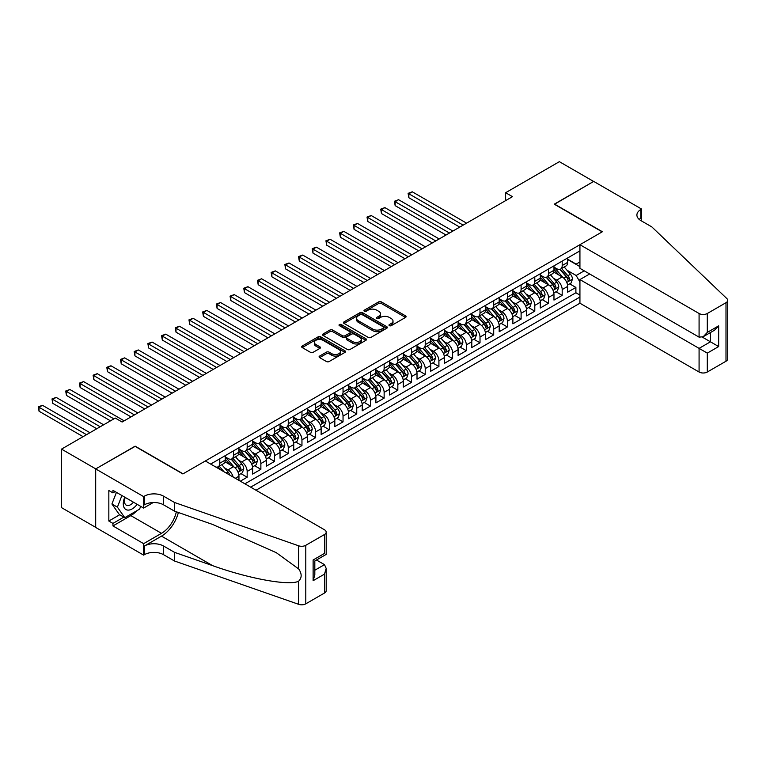 <?xml version="1.0" encoding="UTF-8"?>
<svg xmlns="http://www.w3.org/2000/svg" width="766" height="766" viewBox="0 0 766 766"><rect width="100%" height="100%" fill="white"/><g stroke="black" fill="none" stroke-linecap="round" stroke-linejoin="round"><path stroke-width="1.15" d="M389.377 325.665A1.331 0.766 0 0 0 391.263 325.665L405.549 317.411A1.905 1.101 0 0 0 406.104 316.636A1.905 1.101 0 0 0 405.549 315.86L381.344 301.89A1.905 1.101 0 0 0 378.653 301.89L364.377 310.134A1.331 0.766 0 0 0 363.984 310.68A1.331 0.766 0 0 0 364.377 311.226A1.331 0.766 0 0 0 366.253 311.226L368.101 310.153A6.08 3.514 0 0 1 376.709 310.153L378.72 311.322A6.08 3.514 0 0 1 380.51 313.801A6.08 3.514 0 0 1 378.72 316.291L376.872 317.354A1.331 0.766 0 0 0 376.489 317.9A1.331 0.766 0 0 0 376.872 318.445A1.331 0.766 0 0 0 378.758 318.445L380.606 317.373A6.08 3.514 0 0 1 389.214 317.373L391.225 318.541A6.08 3.514 0 0 1 393.006 321.021A6.08 3.514 0 0 1 391.225 323.511L389.377 324.573A1.331 0.766 0 0 0 388.984 325.119A1.331 0.766 0 0 0 389.377 325.665L389.377 324.573M319.642 356.066A1.905 1.101 0 0 0 319.077 356.841A1.905 1.101 0 0 0 319.642 357.617L326.431 361.542A1.905 1.101 0 0 0 329.112 361.542L344.978 352.379A1.905 1.101 0 0 0 345.533 351.604A1.905 1.101 0 0 0 344.978 350.828L320.782 336.858A1.905 1.101 0 0 0 318.091 336.858L302.225 346.012A1.905 1.101 0 0 0 301.67 346.787A1.905 1.101 0 0 0 302.225 347.572L310.431 352.303A1.905 1.101 0 0 0 313.122 352.303L319.91 348.386A1.905 1.101 0 0 0 320.466 347.611A1.905 1.101 0 0 0 319.91 346.835L315.841 344.48A5.084 2.94 0 0 1 314.347 342.402A5.084 2.94 0 0 1 317.488 339.692A5.084 2.94 0 0 1 323.032 340.334L338.965 349.526A5.084 2.94 0 0 1 340.449 351.604A5.084 2.94 0 0 1 337.318 354.313A5.084 2.94 0 0 1 331.774 353.681L329.112 352.149A1.905 1.101 0 0 0 326.431 352.149L319.642 356.066L319.642 357.617L326.431 353.729L326.431 352.149M135.132 446.387L95.76 468.888L61.519 449.115L61.519 507.628L95.693 527.362M135.132 446.147L183.074 473.828L602.181 231.859L554.249 204.177L593.621 181.446L559.381 161.674L505.627 192.716L505.627 200.615M61.519 449.115L115.273 418.073L122.12 422.028L512.473 196.661L505.627 192.716M368.235 337.404A1.905 1.101 0 0 0 370.926 337.404L386.792 328.241A1.905 1.101 0 0 0 387.347 327.465A1.905 1.101 0 0 0 386.792 326.689L362.596 312.72A1.905 1.101 0 0 0 359.905 312.72L344.039 321.873A1.905 1.101 0 0 0 343.484 322.649A1.905 1.101 0 0 0 344.039 323.424L368.235 337.404M339.932 325.952A1.331 0.766 0 0 1 341.282 326.134L341.282 324.554L365.889 338.754A1.905 1.101 0 0 1 366.445 339.539A1.905 1.101 0 0 1 365.889 340.315L350.024 349.468A1.905 1.101 0 0 1 347.333 349.468L323.137 335.498L329.926 331.611L329.926 330.031L323.137 333.947A1.905 1.101 0 0 0 322.572 334.723A1.905 1.101 0 0 0 323.137 335.498L323.137 333.947M329.926 331.611A1.905 1.101 0 0 1 332.607 331.611L332.607 330.031A1.905 1.101 0 0 0 329.926 330.031M332.607 330.031L342.421 335.69A1.905 1.101 0 0 0 345.112 335.69L349.622 333.095A1.905 1.101 0 0 0 350.177 332.32A1.905 1.101 0 0 0 349.622 331.544L339.395 325.646A1.331 0.766 0 0 1 339.012 325.1A1.331 0.766 0 0 1 339.836 324.391A1.331 0.766 0 0 1 341.282 324.554M240.323 481.182L247.169 477.228L240.936 473.627M238.255 459.983L241.692 461.965A7.746 4.472 60 0 1 247.169 471.454L252.646 468.294L252.646 474.068L260.871 469.319L254.638 465.718M251.947 452.074L255.384 454.056A7.746 4.472 60 0 1 260.871 463.545L266.348 460.385L266.348 466.159L274.563 461.41L268.33 457.809M265.649 444.165L269.086 446.147A7.746 4.472 60 0 1 274.563 455.636L280.04 452.476L280.04 458.25L288.255 453.501L282.032 449.91M279.341 436.256L282.778 438.238A7.746 4.472 60 0 1 288.255 447.727L293.742 444.567L293.742 450.341L301.957 445.592L295.724 442.001M293.043 428.347L296.48 430.339A7.746 4.472 60 0 1 301.957 439.828L307.434 436.658L307.434 442.432L315.649 437.692L309.416 434.092M306.735 420.438L310.173 422.43A7.746 4.472 60 0 1 315.649 431.919L321.136 428.749L321.136 434.523L329.351 429.783L323.118 426.183M320.427 412.529L323.874 414.521A7.746 4.472 60 0 1 329.351 424.01L334.828 420.85L334.828 426.614L343.044 421.875L336.81 418.274M334.129 404.63L337.567 406.612A7.746 4.472 60 0 1 343.044 416.101L348.52 412.941L348.52 418.715L356.745 413.966L350.512 410.365M347.821 396.721L351.259 398.703A7.746 4.472 60 0 1 356.745 408.192L362.222 405.032L362.222 410.806L370.438 406.057L364.204 402.456M361.523 388.812L364.961 390.794A7.746 4.472 60 0 1 370.438 400.283L375.915 397.123L375.915 402.897L384.139 398.148L377.906 394.557M375.216 380.903L378.653 382.885A7.746 4.472 60 0 1 384.139 392.374L389.616 389.214L389.616 394.988L397.832 390.239L391.598 386.648M388.917 372.994L392.355 374.986A7.746 4.472 60 0 1 397.832 384.475L403.309 381.305L403.309 387.079L411.524 382.339L405.3 378.739M402.61 365.085L406.047 367.077A7.746 4.472 60 0 1 411.524 376.566L417.01 373.396L417.01 379.17L425.226 374.43L418.992 370.83M416.311 357.176L419.749 359.168A7.746 4.472 60 0 1 425.226 368.657L430.703 365.497L430.703 371.261L438.918 366.521L432.685 362.921M430.004 349.277L433.441 351.259A7.746 4.472 60 0 1 438.918 360.748L444.395 357.588L444.395 363.362L452.62 358.612L446.387 355.012M443.696 341.368L447.143 343.35A7.746 4.472 60 0 1 452.62 352.839L458.097 349.679L458.097 355.453L466.312 350.704L460.079 347.103M457.398 333.459L460.835 335.441A7.746 4.472 60 0 1 466.312 344.93L471.789 341.77L471.789 347.544L480.014 342.795L473.781 339.204M471.09 325.55L474.527 327.532A7.746 4.472 60 0 1 480.014 337.021L485.491 333.861L485.491 339.635L493.706 334.886L487.473 331.295M484.792 317.641L488.229 319.633A7.746 4.472 60 0 1 493.706 329.121L499.183 325.952L499.183 331.726L507.398 326.986L501.175 323.386M498.484 309.732L501.922 311.724A7.746 4.472 60 0 1 507.398 321.213L512.885 318.043L512.885 323.817L521.1 319.077L514.867 315.477M512.186 301.823L515.623 303.815A7.746 4.472 60 0 1 521.1 313.304L526.577 310.144L526.577 315.908L534.792 311.168L528.559 307.568M525.878 293.924L529.316 295.906A7.746 4.472 60 0 1 534.792 305.395L540.279 302.235L540.279 308.009L548.494 303.259L542.261 299.659M539.57 286.015L543.017 287.997A7.746 4.472 60 0 1 548.494 297.486L553.971 294.326L553.971 300.1L562.187 295.35L562.187 289.577A7.746 4.472 -120 0 0 556.71 280.088L553.272 278.106M555.953 291.75L562.187 295.35M238.954 480.387L238.954 476.193A7.746 4.472 -120 0 0 233.477 466.705L225.003 461.821M233.151 477.036A7.746 4.472 60 0 0 228 469.874L224.553 467.882M252.646 468.294A7.746 4.472 -120 0 0 247.169 458.805L238.705 453.912M266.348 460.385A7.746 4.472 -120 0 0 260.871 450.896L252.397 446.004M280.04 452.476A7.746 4.472 -120 0 0 274.563 442.987L266.089 438.095M293.742 444.567A7.746 4.472 -120 0 0 288.255 435.078L279.791 430.186M307.434 436.658A7.746 4.472 -120 0 0 301.957 427.169L293.483 422.277M321.136 428.749A7.746 4.472 -120 0 0 315.649 419.261L307.185 414.377M334.828 420.85A7.746 4.472 -120 0 0 329.351 411.352L320.877 406.468M348.52 412.941A7.746 4.472 -120 0 0 343.044 403.452L334.579 398.559M362.222 405.032A7.746 4.472 -120 0 0 356.745 395.543L348.271 390.65M375.915 397.123A7.746 4.472 -120 0 0 370.438 387.634L361.964 382.741M389.616 389.214A7.746 4.472 -120 0 0 384.139 379.725L375.666 374.833M403.309 381.305A7.746 4.472 -120 0 0 397.832 371.816L389.358 366.924M417.01 373.396A7.746 4.472 -120 0 0 411.524 363.907L403.06 359.024M430.703 365.497A7.746 4.472 -120 0 0 425.226 355.999L416.752 351.115M444.395 357.588A7.746 4.472 -120 0 0 438.918 348.099L430.454 343.206M458.097 349.679A7.746 4.472 -120 0 0 452.62 340.19L444.146 335.297M471.789 341.77A7.746 4.472 -120 0 0 466.312 332.281L457.848 327.388M485.491 333.861A7.746 4.472 -120 0 0 480.014 324.372L471.54 319.479M499.183 325.952A7.746 4.472 -120 0 0 493.706 316.463L485.232 311.57M512.885 318.043A7.746 4.472 -120 0 0 507.398 308.554L498.934 303.671M526.577 310.144A7.746 4.472 -120 0 0 521.1 300.655L512.626 295.762M540.279 302.235A7.746 4.472 -120 0 0 534.792 292.746L526.328 287.853M553.971 294.326A7.746 4.472 -120 0 0 548.494 284.837L540.02 279.944M256.007 490.23L579.929 303.221L699.08 372.017L699.08 348.377L710.455 341.808L710.455 332.549M250.664 487.147L579.929 297.055M579.929 250.875L210.669 464.062M225.252 456.9L228 458.489A7.746 4.472 60 0 0 231.868 458.872L237.345 455.703A7.746 4.472 -120 0 0 238.954 452.16L238.954 447.727M238.954 449L241.692 450.58A7.746 4.472 60 0 0 245.57 450.963L251.047 447.794A7.746 4.472 -120 0 0 252.646 444.251L252.646 439.828M252.646 441.092L255.384 442.671A7.746 4.472 60 0 0 259.262 443.054L264.739 439.895A7.746 4.472 -120 0 0 266.348 436.342L266.348 431.919M266.348 433.183L269.086 434.762A7.746 4.472 60 0 0 272.955 435.145L278.441 431.986A7.746 4.472 -120 0 0 280.04 428.433L280.04 424.01M280.04 425.274L282.778 426.853A7.746 4.472 60 0 0 286.656 427.236L292.133 424.077A7.746 4.472 -120 0 0 293.742 420.524L293.742 416.101M293.742 417.365L296.48 418.945A7.746 4.472 60 0 0 300.349 419.328L305.825 416.168A7.746 4.472 -120 0 0 307.434 412.625L307.434 408.192M307.434 409.456L310.173 411.036A7.746 4.472 60 0 0 314.05 411.419L319.527 408.259A7.746 4.472 -120 0 0 321.136 404.716L321.136 400.283M321.136 401.547L323.874 403.136A7.746 4.472 60 0 0 327.743 403.519L333.22 400.35A7.746 4.472 -120 0 0 334.828 396.807L334.828 392.374M334.828 393.647L337.567 395.227A7.746 4.472 60 0 0 341.445 395.61L346.921 392.441A7.746 4.472 -120 0 0 348.52 388.898L348.52 384.475M348.52 385.738L351.259 387.318A7.746 4.472 60 0 0 355.137 387.701L360.614 384.542A7.746 4.472 -120 0 0 362.222 380.989L362.222 376.566M362.222 377.83L364.961 379.409A7.746 4.472 60 0 0 368.839 379.792L374.315 376.633A7.746 4.472 -120 0 0 375.915 373.08L375.915 368.657M375.915 369.921L378.653 371.5A7.746 4.472 60 0 0 382.531 371.883L388.008 368.724A7.746 4.472 -120 0 0 389.616 365.171L389.616 360.748M389.616 362.012L392.355 363.591A7.746 4.472 60 0 0 396.223 363.974L401.71 360.815A7.746 4.472 -120 0 0 403.309 357.272L403.309 352.839M403.309 354.103L406.047 355.683A7.746 4.472 60 0 0 409.925 356.075L415.402 352.906A7.746 4.472 -120 0 0 417.01 349.363L417.01 344.93M417.01 346.194L419.749 347.783A7.746 4.472 60 0 0 423.617 348.166L429.094 344.997A7.746 4.472 -120 0 0 430.703 341.454L430.703 337.021M430.703 338.294L433.441 339.874A7.746 4.472 60 0 0 437.319 340.257L442.796 337.088A7.746 4.472 -120 0 0 444.395 333.545L444.395 329.121M444.395 330.385L447.143 331.965A7.746 4.472 60 0 0 451.011 332.348L456.488 329.189A7.746 4.472 -120 0 0 458.097 325.636L458.097 321.213M458.097 322.476L460.835 324.056A7.746 4.472 60 0 0 464.713 324.439L470.19 321.28A7.746 4.472 -120 0 0 471.789 317.727L471.789 313.304M471.789 314.567L474.527 316.147A7.746 4.472 60 0 0 478.405 316.53L483.882 313.371A7.746 4.472 -120 0 0 485.491 309.818L485.491 305.395M485.491 306.659L488.229 308.238A7.746 4.472 60 0 0 492.098 308.621L497.584 305.462A7.746 4.472 -120 0 0 499.183 301.919L499.183 297.486M499.183 298.75L501.922 300.329A7.746 4.472 60 0 0 505.799 300.722L511.276 297.553A7.746 4.472 -120 0 0 512.885 294.01L512.885 289.577M512.885 290.841L515.623 292.43A7.746 4.472 60 0 0 519.492 292.813L524.969 289.644A7.746 4.472 -120 0 0 526.577 286.101L526.577 281.668M526.577 282.941L529.316 284.521A7.746 4.472 60 0 0 533.193 284.904L538.67 281.735A7.746 4.472 -120 0 0 540.279 278.192L540.279 273.768M540.279 275.032L543.017 276.612A7.746 4.472 60 0 0 546.886 276.995L552.363 273.835A7.746 4.472 -120 0 0 553.971 270.283L553.971 265.859M244.909 483.825L575.888 292.746L575.888 287.442L567.663 292.191L567.663 286.417A7.746 4.472 -120 0 0 562.187 276.928L553.722 272.035M553.971 267.123L556.71 268.703A7.746 4.472 -120 0 0 560.588 269.086A7.746 4.472 -120 0 0 562.187 265.543L562.187 261.11M560.588 269.086L566.064 265.926A7.746 4.472 -120 0 0 567.663 262.374L567.663 257.95M211.56 464.569L211.56 463.545M219.775 458.805L219.775 463.229A7.746 4.472 60 0 1 218.176 466.772A7.746 4.472 60 0 1 215.782 467.011M218.176 466.772L223.653 463.612A7.746 4.472 -120 0 0 225.252 460.069L225.252 455.636M233.477 450.896L233.477 455.32A7.746 4.472 60 0 1 231.868 458.872M247.169 442.987L247.169 447.411A7.746 4.472 60 0 1 245.57 450.963M260.871 435.078L260.871 439.502A7.746 4.472 60 0 1 259.262 443.054M274.563 427.169L274.563 431.603A7.746 4.472 60 0 1 272.955 435.145M288.255 419.261L288.255 423.694A7.746 4.472 60 0 1 286.656 427.236M301.957 411.352L301.957 415.785A7.746 4.472 60 0 1 300.349 419.328M315.649 403.452L315.649 407.876A7.746 4.472 60 0 1 314.05 411.419M329.351 395.543L329.351 399.967A7.746 4.472 60 0 1 327.743 403.519M343.044 387.634L343.044 392.058A7.746 4.472 60 0 1 341.445 395.61M356.745 379.725L356.745 384.159A7.746 4.472 60 0 1 355.137 387.701M370.438 371.816L370.438 376.25A7.746 4.472 60 0 1 368.839 379.792M384.139 363.907L384.139 368.341A7.746 4.472 60 0 1 382.531 371.883M397.832 355.999L397.832 360.432A7.746 4.472 60 0 1 396.223 363.974M411.524 348.099L411.524 352.523A7.746 4.472 60 0 1 409.925 356.075M425.226 340.19L425.226 344.614A7.746 4.472 60 0 1 423.617 348.166M438.918 332.281L438.918 336.705A7.746 4.472 60 0 1 437.319 340.257M452.62 324.372L452.62 328.805A7.746 4.472 60 0 1 451.011 332.348M466.312 316.463L466.312 320.897A7.746 4.472 60 0 1 464.713 324.439M480.014 308.554L480.014 312.988A7.746 4.472 60 0 1 478.405 316.53M493.706 300.645L493.706 305.079A7.746 4.472 60 0 1 492.098 308.621M507.398 292.746L507.398 297.17A7.746 4.472 60 0 1 505.799 300.722M521.1 284.837L521.1 289.261A7.746 4.472 60 0 1 519.492 292.813M534.792 276.928L534.792 281.352A7.746 4.472 60 0 1 533.193 284.904M548.494 269.019L548.494 273.452A7.746 4.472 60 0 1 546.886 276.995M548.494 297.486L548.494 303.259M534.792 305.395L534.792 311.168M521.1 313.304L521.1 319.077M507.398 321.213L507.398 326.986M493.706 329.121L493.706 334.886M480.014 337.021L480.014 342.795M466.312 344.93L466.312 350.704M452.62 352.839L452.62 358.612M438.918 360.748L438.918 366.521M425.226 368.657L425.226 374.43M411.524 376.566L411.524 382.339M397.832 384.475L397.832 390.239M384.139 392.374L384.139 398.148M370.438 400.283L370.438 406.057M356.745 408.192L356.745 413.966M343.044 416.101L343.044 421.875M329.351 424.01L329.351 429.783M315.649 431.919L315.649 437.692M301.957 439.828L301.957 445.592M288.255 447.727L288.255 453.501M274.563 455.636L274.563 461.41M260.871 463.545L260.871 469.319M247.169 471.454L247.169 477.228M579.929 282.032L576.156 275.501L566.964 270.197M576.156 275.501L584.238 270.838M567.663 259.53L579.929 266.606M567.663 259.214L576.156 264.117L579.929 261.943M569.655 283.851L575.888 287.442M575.888 292.746L579.929 295.073M389.913 325.847L391.225 325.09A6.08 3.514 0 0 0 393.006 322.601L393.006 321.021M380.51 313.801L380.51 315.381A6.08 3.514 0 0 1 378.72 317.871L377.408 318.627M405.52 317.43L381.344 303.47A1.905 1.101 0 0 0 378.653 303.47L364.903 311.408M386.763 328.26L362.596 314.299A1.905 1.101 0 0 0 359.905 314.299L344.068 323.444M383.431 328.011A1.331 0.766 0 0 0 383.823 327.465A1.331 0.766 0 0 0 383.431 326.919L362.184 314.654A1.331 0.766 0 0 0 360.307 314.654L358.354 315.784A6.08 3.514 0 0 0 356.573 318.263A6.08 3.514 0 0 0 358.354 320.753L372.879 329.131A6.08 3.514 0 0 0 381.478 329.131L383.431 328.011L383.431 329.591A1.331 0.766 0 0 0 383.823 329.045L383.823 327.465M356.573 318.263L356.573 319.853A6.08 3.514 0 0 0 358.354 322.333L358.354 320.753M383.431 329.591L381.478 330.711A6.08 3.514 0 0 1 372.879 330.711L358.354 322.333M332.607 331.611L342.421 337.27A1.905 1.101 0 0 0 345.112 337.27L349.622 334.675A1.905 1.101 0 0 0 350.177 333.899L350.177 332.32M341.282 326.134L365.861 340.324M352.609 341.569A5.084 2.94 0 0 0 358.153 342.21A5.084 2.94 0 0 0 361.293 339.501A5.084 2.94 0 0 0 359.8 337.423L354.189 334.177A1.905 1.101 0 0 0 351.498 334.177L346.998 336.781A1.905 1.101 0 0 0 346.443 337.557A1.905 1.101 0 0 0 346.998 338.333L352.609 341.569L352.609 343.158A5.084 2.94 0 0 0 358.153 343.79A5.084 2.94 0 0 0 361.293 341.081L361.293 339.501M346.443 337.557L346.443 339.137A1.905 1.101 0 0 0 346.998 339.913L346.998 338.333M352.609 343.158L346.998 339.913M340.449 351.604L340.449 353.183A5.084 2.94 0 0 1 337.318 355.903A5.084 2.94 0 0 1 331.774 355.261L329.112 353.729A1.905 1.101 0 0 0 326.431 353.729M314.347 342.402L314.347 343.991A5.084 2.94 0 0 0 315.841 346.069L315.841 344.48M319.91 346.835L319.91 348.386L315.841 346.069M344.959 352.398L320.782 338.438A1.905 1.101 0 0 0 318.091 338.438L302.254 347.582L302.225 346.012M567.549 285.057L571.091 283.018L572.461 279.063A5.132 2.968 -120 0 0 570.459 274.247L564.207 266.999M562.953 277.426L555.532 268.837A14.822 8.55 -120 0 0 553.971 267.21M558.883 275.013L554.728 270.207A12.304 7.105 -120 0 0 553.971 269.383M466.59 223.155L412.28 191.806L408.853 193.779L408.853 197.733L459.734 227.109M559.889 269.364L566.218 276.698A5.132 2.968 60 0 1 568.046 280.232C568.812 281.266 569.368 280.95 569.693 279.284A5.132 2.968 -120 0 0 567.855 275.741L561.602 268.502M560.262 269.249L567.06 277.12A2.614 1.513 60 0 1 567.721 278.144L569.693 279.284M568.046 280.232L568.42 280.835M408.853 197.733L408.106 193.348L463.162 225.137M408.106 193.348L412.28 191.806M124.781 497.191A12.591 7.267 120 0 0 127.74 510.089A12.591 7.267 120 0 0 137.133 504.315M125.203 497.431A8.617 4.979 120 0 0 126.256 505.148A8.617 4.979 120 0 0 127.52 505.531A8.617 4.979 120 0 0 133.466 502.199M140.666 506.355L139.584 509.131L124.791 517.672L119.314 514.513L111.922 503.99L116.432 492.366M124.791 517.672L117.399 507.149L121.909 495.525M111.922 503.99L117.399 507.149M589.648 273.96L579.929 279.58L707.305 353.116L707.305 372.017L725.996 361.226L725.996 302.704A5.812 3.351 0 0 0 727.7 300.329A5.812 3.351 0 0 0 726.867 298.596L651.828 226.908L640.874 220.589A13.558 7.832 180 0 1 636.9 215.054A13.558 7.832 180 0 1 640.874 209.511L641.63 209.08L593.688 181.408L554.45 204.292M579.929 279.58L579.929 303.221M554.45 204.062L602.392 231.734L579.929 244.708L699.08 313.495A5.812 3.351 0 0 0 707.305 313.495L725.996 302.704M641.63 209.08L641.219 220.78M579.929 244.708L579.929 268.349L699.08 337.145L699.08 313.495M727.7 300.329L727.7 358.852A5.812 3.351 180 0 1 725.996 361.226M707.305 372.017A5.812 3.351 180 0 1 699.08 372.017M639.17 219.382A13.558 7.832 180 0 1 640.874 218.176L640.874 209.511M702.374 337.145L718.671 346.558L707.305 353.116M707.305 313.495L707.305 332.396L703.198 336.734L699.08 337.145M707.305 332.396L718.671 325.837L714.563 330.175L703.198 336.734M205.326 460.979L324.487 529.775A5.812 3.351 -0 0 1 326.192 532.14A5.812 3.351 -0 0 1 324.487 534.515L305.787 545.306L305.787 603.828A5.812 3.351 180 0 1 298.673 604.326L174.514 561.009L163.551 554.68A13.558 7.832 -0 0 0 144.381 554.68L143.625 555.12L95.693 527.439L95.693 468.926L134.931 446.272L182.863 473.943L205.326 460.979M174.514 561.009L174.514 552.343L212.584 565.634C248.969 578.751 289.625 586.095 298.673 581.183C301.976 577.803 301.976 573.724 298.673 568.947L276.335 552.707L212.584 524.432L174.514 511.152L163.551 504.823A13.558 7.832 -0 0 0 144.381 504.823L144.381 496.167L143.625 496.598L95.693 468.926M174.514 511.152L174.514 502.486L163.551 496.167A13.558 7.832 -0 0 0 144.381 496.167M212.584 565.634L161.502 536.133L144.381 546.024A13.558 7.832 -0 0 1 163.551 546.024L174.514 552.343M324.487 593.037L324.487 574.136L326.192 568.41L326.192 590.663A5.812 3.351 180 0 1 324.487 593.037L305.787 603.828M298.673 568.947L298.673 545.813L174.514 502.486M136.855 510.711A21.793 12.582 -60 0 1 130.823 515.614L112.947 525.936L112.947 523.408L123.833 517.117M115.139 491.619L112.947 492.883L108.839 490.508L108.839 521.033L112.947 523.408M112.947 492.883L112.947 490.355L143.625 508.069L143.625 496.598M143.625 555.12L143.625 543.649L161.502 533.327A21.793 12.582 120 0 0 176.333 511.784M112.947 525.936L143.625 543.649M316.463 560.013L324.487 564.647L326.192 568.41M161.502 536.133A25.23 14.564 120 0 0 178.373 512.492M153.19 502.544L143.625 508.069M298.673 545.813A5.812 3.351 -0 0 0 305.787 545.306M108.839 521.033L119.726 514.742M324.487 574.136L313.122 580.695L314.816 574.969L314.816 560.961L326.192 554.402L326.192 532.14M313.122 580.695L313.122 559.975C315.333 561.258 315.333 561.258 313.122 559.975L324.487 553.416C326.699 554.699 326.699 554.699 324.487 553.416L324.487 534.515M553.856 292.966L557.399 290.927L558.768 286.972A5.132 2.968 -120 0 0 556.767 282.147L550.505 274.908M549.251 285.335L541.83 276.746A14.822 8.55 -120 0 0 540.279 275.118M545.181 282.922L541.035 278.115A12.304 7.105 -120 0 0 540.279 277.292M452.888 231.064L398.588 199.706L395.16 201.688L395.16 205.642L446.042 235.018M546.187 277.273L552.516 284.598A5.132 2.968 60 0 1 554.345 288.14C555.12 289.175 555.666 288.849 555.992 287.193A5.132 2.968 -120 0 0 554.163 283.65L547.901 276.411M546.56 277.158L553.358 285.029A2.614 1.513 60 0 1 554.019 286.053L555.992 287.193M554.345 288.14L554.718 288.744M395.16 205.642L394.404 201.257L449.47 233.036M394.404 201.257L398.588 199.706M540.154 300.875L543.697 298.836L545.066 294.881A5.132 2.968 -120 0 0 543.065 290.055L536.813 282.817M535.558 293.244L528.138 284.655A14.822 8.55 -120 0 0 526.577 283.018M531.489 290.831L527.334 286.024A12.304 7.105 -120 0 0 526.577 285.201M439.196 238.973L384.886 207.615L381.468 209.597L381.468 213.551L432.35 242.927M532.494 285.182L538.824 292.507A5.132 2.968 60 0 1 540.652 296.049C541.428 297.074 541.974 296.758 542.299 295.092A5.132 2.968 -120 0 0 540.47 291.559L534.208 284.31M532.868 285.057L539.666 292.938A2.614 1.513 60 0 1 540.327 293.962L542.299 295.092M540.652 296.049L541.026 296.653M381.468 213.551L380.712 209.156L435.768 240.945M380.712 209.156L384.886 207.615M526.462 308.784L530.005 306.735L531.374 302.781A5.132 2.968 -120 0 0 529.373 297.964L523.111 290.716M521.857 301.153L514.436 292.555A14.822 8.55 -120 0 0 512.885 290.927M517.787 298.74L513.641 293.933A12.304 7.105 -120 0 0 512.885 293.11M425.494 246.882L371.194 215.524L367.766 217.506L367.766 221.46L418.648 250.836M518.793 293.091L525.122 300.416A5.132 2.968 60 0 1 526.96 303.949C527.726 304.983 528.272 304.667 528.597 303.001A5.132 2.968 -120 0 0 526.769 299.468L520.516 292.219M519.166 292.966L525.974 300.846A2.614 1.513 60 0 1 526.625 301.861L528.597 303.001M526.96 303.949L527.334 304.562M367.766 221.46L367.01 217.065L422.076 248.854M367.01 217.065L371.194 215.524M512.77 316.693L516.303 314.644L517.672 310.69A5.132 2.968 -120 0 0 515.671 305.873L509.419 298.625M508.164 309.062L500.744 300.464A14.822 8.55 -120 0 0 499.183 298.836M504.095 306.649L499.939 301.842A12.304 7.105 -120 0 0 499.183 301.019M411.802 254.791L357.492 223.433L354.074 225.415L354.074 229.36L404.955 258.736M505.1 301L511.429 308.325A5.132 2.968 60 0 1 513.258 311.858C514.034 312.892 514.58 312.576 514.905 310.91A5.132 2.968 -120 0 0 513.076 307.377L506.814 300.128M505.474 300.875L512.272 308.755A2.614 1.513 60 0 1 512.933 309.77L514.905 310.91M513.258 311.858L513.632 312.471M354.074 229.36L353.317 224.974L408.374 256.763M353.317 224.974L357.492 223.433M499.068 324.602L502.611 322.553L503.98 318.599A5.132 2.968 -120 0 0 501.979 313.782L495.717 306.534M494.472 316.971L487.042 308.372A14.822 8.55 -120 0 0 485.491 306.745M490.393 314.558L486.247 309.751A12.304 7.105 -120 0 0 485.491 308.918M398.109 262.69L343.8 231.342L340.372 233.314L340.372 237.269L391.254 266.645M491.408 308.899L497.737 316.234A5.132 2.968 60 0 1 499.566 319.767C500.332 320.801 500.887 320.485 501.203 318.819A5.132 2.968 -120 0 0 499.375 315.286L493.122 308.037M491.772 308.784L498.58 316.655A2.614 1.513 60 0 1 499.24 317.679L501.203 318.819M499.566 319.767L499.939 320.38M340.372 237.269L339.625 232.883L394.681 264.672M339.625 232.883L343.8 231.342M485.376 332.501L488.909 330.462L490.278 326.507A5.132 2.968 -120 0 0 488.287 321.691L482.025 314.443M480.77 324.87L473.35 316.281A14.822 8.55 -120 0 0 471.789 314.654M476.701 322.467L472.545 317.66A12.304 7.105 -120 0 0 471.789 316.827M384.408 270.599L330.098 239.251L326.68 241.223L326.68 245.177L377.561 274.554M477.706 316.808L484.035 324.142A5.132 2.968 60 0 1 485.864 327.676C486.64 328.71 487.186 328.394 487.511 326.728A5.132 2.968 -120 0 0 485.682 323.195L479.42 315.946M478.08 316.693L484.878 324.564A2.614 1.513 60 0 1 485.539 325.588L487.511 326.728M485.864 327.676L486.238 328.288M326.68 245.177L325.923 240.792L380.98 272.581M325.923 240.792L330.098 239.251M471.674 340.41L475.217 338.371L476.586 334.416A5.132 2.968 -120 0 0 474.585 329.6L468.332 322.352M467.078 332.779L459.657 324.19A14.822 8.55 -120 0 0 458.097 322.563M463.009 330.366L458.853 325.56A12.304 7.105 -120 0 0 458.097 324.736M370.715 278.508L316.406 247.159L312.978 249.132L312.978 253.086L363.86 282.462M464.014 324.717L470.343 332.051A5.132 2.968 60 0 1 472.172 335.585C472.938 336.619 473.493 336.303 473.819 334.637A5.132 2.968 -120 0 0 471.98 331.094L465.728 323.855M464.387 324.602L471.186 332.473A2.614 1.513 60 0 1 471.846 333.497L473.819 334.637M472.172 335.585L472.545 336.188M312.978 253.086L312.231 248.701L367.287 280.49M312.231 248.701L316.406 247.159M457.982 348.319L461.525 346.28L462.884 342.325A5.132 2.968 -120 0 0 460.893 337.5L454.631 330.261M453.376 340.688L445.956 332.099A14.822 8.55 -120 0 0 444.395 330.472M449.307 338.275L445.161 333.469A12.304 7.105 -120 0 0 444.395 332.645M357.013 286.417L302.714 255.059L299.286 257.041L299.286 260.995L350.167 290.371M450.312 332.626L456.641 339.951A5.132 2.968 60 0 1 458.47 343.494C459.246 344.518 459.791 344.202 460.117 342.546A5.132 2.968 -120 0 0 458.288 339.003L452.026 331.764M450.686 332.511L457.484 340.382A2.614 1.513 60 0 1 458.145 341.406L460.117 342.546M458.47 343.494L458.844 344.097M299.286 260.995L298.529 256.61L353.595 288.389M298.529 256.61L302.714 255.059M444.28 356.228L447.823 354.189L449.192 350.234A5.132 2.968 -120 0 0 447.191 345.409L440.938 338.17M439.684 348.597L432.263 340.008A14.822 8.55 -120 0 0 430.703 338.371M435.615 346.184L431.459 341.377A12.304 7.105 -120 0 0 430.703 340.554M343.321 294.326L289.012 262.968L285.594 264.95L285.594 268.904L336.475 298.28M436.62 340.535L442.949 347.86A5.132 2.968 60 0 1 444.778 351.403C445.553 352.427 446.099 352.111 446.425 350.445A5.132 2.968 -120 0 0 444.596 346.912L438.334 339.664M436.993 340.41L443.792 348.291A2.614 1.513 60 0 1 444.452 349.315L446.425 350.445M444.778 351.403L445.151 352.006M285.594 268.904L284.837 264.509L339.893 296.298M284.837 264.509L289.012 262.968M430.588 364.137L434.13 362.088L435.5 358.134A5.132 2.968 -120 0 0 433.499 353.317L427.236 346.069M425.982 356.506L418.562 347.908A14.822 8.55 -120 0 0 417.01 346.28M421.913 354.093L417.767 349.286A12.304 7.105 -120 0 0 417.01 348.463M329.619 302.235L275.32 270.877L271.892 272.859L271.892 276.813L322.773 306.189M422.918 348.444L429.247 355.769A5.132 2.968 60 0 1 431.086 359.302C431.852 360.336 432.397 360.02 432.723 358.354A5.132 2.968 -120 0 0 430.894 354.821L424.642 347.572M423.292 348.319L430.099 356.2A2.614 1.513 60 0 1 430.751 357.215L432.723 358.354M431.086 359.302L431.459 359.915M271.892 276.813L271.135 272.418L326.201 304.207M271.135 272.418L275.32 270.877M416.895 372.046L420.429 369.997L421.798 366.043A5.132 2.968 -120 0 0 419.797 361.226L413.544 353.978M412.29 364.415L404.869 355.817A14.822 8.55 -120 0 0 403.309 354.189M408.221 362.002L404.065 357.195A12.304 7.105 -120 0 0 403.309 356.372M315.927 310.144L261.618 278.786L258.199 280.758L258.199 284.713L309.081 314.089M409.226 356.353L415.555 363.678A5.132 2.968 60 0 1 417.384 367.211C418.159 368.245 418.705 367.929 419.031 366.263A5.132 2.968 -120 0 0 417.202 362.73L410.94 355.481M409.599 356.228L416.398 364.099A2.614 1.513 60 0 1 417.058 365.123L419.031 366.263M417.384 367.211L417.757 367.824M258.199 284.713L257.443 280.327L312.499 312.116M257.443 280.327L261.618 278.786M403.194 379.955L406.736 377.906L408.106 373.952A5.132 2.968 -120 0 0 406.104 369.135L399.842 361.887M398.588 372.324L391.167 363.726A14.822 8.55 -120 0 0 389.616 362.098M394.519 369.911L390.373 365.104A12.304 7.105 -120 0 0 389.616 364.271M302.225 318.043L247.925 286.695L244.498 288.667L244.498 292.622L295.379 321.998M395.524 364.252L401.863 371.587A5.132 2.968 60 0 1 403.692 375.12C404.458 376.154 405.003 375.838 405.329 374.172A5.132 2.968 -120 0 0 403.5 370.639L397.248 363.39M395.898 364.137L402.705 372.008A2.614 1.513 60 0 1 403.356 373.032L405.329 374.172M403.692 375.12L404.065 375.733M244.498 292.622L243.751 288.236L298.807 320.025M243.751 288.236L247.925 286.695M389.501 387.855L393.035 385.815L394.404 381.861A5.132 2.968 -120 0 0 392.412 377.044L386.15 369.796M384.896 380.223L377.475 371.634A14.822 8.55 -120 0 0 375.915 370.007M380.826 377.82L376.671 373.013A12.304 7.105 -120 0 0 375.915 372.18M288.533 325.952L234.224 294.604L230.805 296.576L230.805 300.531L281.687 329.907M381.832 372.161L388.161 379.496A5.132 2.968 60 0 1 389.99 383.029C390.765 384.063 391.311 383.747 391.637 382.081A5.132 2.968 -120 0 0 389.808 378.548L383.546 371.299M382.205 372.046L389.004 379.917A2.614 1.513 60 0 1 389.664 380.941L391.637 382.081M389.99 383.029L390.363 383.642M230.805 300.531L230.049 296.145L285.105 327.934M230.049 296.145L234.224 294.604M375.8 395.763L379.342 393.724L380.712 389.77A5.132 2.968 -120 0 0 378.71 384.953L372.458 377.705M371.204 388.132L363.773 379.543A14.822 8.55 -120 0 0 362.222 377.916M367.134 385.719L362.979 380.913A12.304 7.105 -120 0 0 362.222 380.089M274.841 333.861L220.531 302.513L217.104 304.485L217.104 308.439L267.985 337.816M368.14 380.07L374.469 387.405A5.132 2.968 60 0 1 376.298 390.938C377.064 391.972 377.619 391.656 377.935 389.99A5.132 2.968 -120 0 0 376.106 386.447L369.854 379.208M368.503 379.955L375.311 387.826A2.614 1.513 60 0 1 375.972 388.85L377.935 389.99M376.298 390.938L376.671 391.541M217.104 308.439L216.357 304.054L271.413 335.843M216.357 304.054L220.531 302.513M362.107 403.672L365.641 401.633L367.01 397.678A5.132 2.968 -120 0 0 365.018 392.853L358.756 385.614M357.502 396.041L350.081 387.452A14.822 8.55 -120 0 0 348.52 385.825M353.432 393.628L349.286 388.822A12.304 7.105 -120 0 0 348.52 387.998M261.139 341.77L206.839 310.412L203.411 312.394L203.411 316.348L254.293 345.725M354.438 387.979L360.767 395.304A5.132 2.968 60 0 1 362.596 398.847C363.371 399.871 363.917 399.555 364.243 397.899A5.132 2.968 -120 0 0 362.414 394.356L356.152 387.117M354.811 387.864L361.609 395.735A2.614 1.513 60 0 1 362.27 396.759L364.243 397.899M362.596 398.847L362.969 399.45M203.411 316.348L202.655 311.954L257.721 343.743M202.655 311.954L206.839 310.412M348.406 411.581L351.948 409.542L353.317 405.587A5.132 2.968 -120 0 0 351.316 400.762L345.064 393.523M343.81 403.95L336.389 395.361A14.822 8.55 -120 0 0 334.828 393.724M339.74 401.537L335.585 396.731A12.304 7.105 -120 0 0 334.828 395.907M247.447 349.679L193.137 318.321L189.709 320.303L189.709 324.257L240.591 353.633M340.746 395.888L347.075 403.213A5.132 2.968 60 0 1 348.903 406.756C349.669 407.78 350.225 407.464 350.55 405.798A5.132 2.968 -120 0 0 348.712 402.265L342.459 395.017M341.119 395.763L347.917 403.644A2.614 1.513 60 0 1 348.578 404.668L350.55 405.798M348.903 406.756L349.277 407.359M189.709 324.257L188.963 319.862L244.019 351.651M188.963 319.862L193.137 318.321M334.713 419.49L338.256 417.441L339.625 413.487A5.132 2.968 -120 0 0 337.624 408.671L331.362 401.422M330.108 411.859L322.687 403.261A14.822 8.55 -120 0 0 321.136 401.633M326.038 409.446L321.892 404.64A12.304 7.105 -120 0 0 321.136 403.816M233.745 357.588L179.445 326.23L176.017 328.212L176.017 332.166L226.899 361.542M327.044 403.797L333.373 411.122A5.132 2.968 60 0 1 335.202 414.655C335.977 415.689 336.523 415.373 336.849 413.707A5.132 2.968 -120 0 0 335.02 410.174L328.758 402.926M327.417 403.672L334.215 411.553A2.614 1.513 60 0 1 334.876 412.568L336.849 413.707M335.202 414.655L335.575 415.268M176.017 332.166L175.261 327.771L230.327 359.56M175.261 327.771L179.445 326.23M321.011 427.399L324.554 425.35L325.923 421.396A5.132 2.968 -120 0 0 323.922 416.58L317.67 409.331M316.415 419.768L308.995 411.17A14.822 8.55 -120 0 0 307.434 409.542M312.346 417.355L308.191 412.548A12.304 7.105 -120 0 0 307.434 411.725M220.053 365.487L165.743 334.139L162.325 336.111L162.325 340.066L213.207 369.442M313.351 411.706L319.681 419.031A5.132 2.968 60 0 1 321.509 422.564C322.285 423.598 322.831 423.282 323.156 421.616A5.132 2.968 -120 0 0 321.327 418.083L315.065 410.835M313.725 411.581L320.523 419.452A2.614 1.513 60 0 1 321.184 420.477L323.156 421.616M321.509 422.564L321.883 423.177M162.325 340.066L161.569 335.68L216.625 367.469M161.569 335.68L165.743 334.139M307.319 435.308L310.862 433.259L312.231 429.305A5.132 2.968 -120 0 0 310.23 424.488L303.968 417.24M302.714 427.667L295.293 419.079A14.822 8.55 -120 0 0 293.742 417.451M298.644 425.264L294.498 420.457A12.304 7.105 -120 0 0 293.742 419.624M206.351 373.396L152.051 342.048L148.623 344.02L148.623 347.975L199.505 377.351M299.65 419.605L305.979 426.94A5.132 2.968 60 0 1 307.817 430.473C308.583 431.507 309.129 431.191 309.454 429.525A5.132 2.968 -120 0 0 307.626 425.992L301.373 418.743M300.023 419.49L306.831 427.361A2.614 1.513 60 0 1 307.482 428.385L309.454 429.525M307.817 430.473L308.191 431.086M148.623 347.975L147.867 343.589L202.933 375.378M147.867 343.589L152.051 342.048M293.627 443.208L297.16 441.168L298.529 437.214A5.132 2.968 -120 0 0 296.528 432.397L290.276 425.149M289.021 435.576L281.601 426.988A14.822 8.55 -120 0 0 280.04 425.36M284.952 433.173L280.796 428.366A12.304 7.105 -120 0 0 280.04 427.533M192.659 381.305L138.349 349.957L134.931 351.929L134.931 355.884L185.812 385.26M285.957 427.514L292.286 434.849A5.132 2.968 60 0 1 294.115 438.382C294.891 439.416 295.437 439.1 295.762 437.434A5.132 2.968 -120 0 0 293.933 433.901L287.671 426.652M286.331 427.399L293.129 435.27A2.614 1.513 60 0 1 293.79 436.294L295.762 437.434M294.115 438.382L294.489 438.995M134.931 355.884L134.174 351.498L189.231 383.287M134.174 351.498L138.349 349.957M279.925 451.117L283.468 449.077L284.837 445.123A5.132 2.968 -120 0 0 282.836 440.306L276.574 433.058M275.329 443.485L267.899 434.897A14.822 8.55 -120 0 0 266.348 433.269M271.25 441.072L267.104 436.266A12.304 7.105 -120 0 0 266.348 435.442M178.966 389.214L124.657 357.866L121.229 359.838L121.229 363.793L172.111 393.169M272.265 435.423L278.594 442.758A5.132 2.968 60 0 1 280.423 446.291C281.189 447.325 281.744 447.009 282.06 445.343A5.132 2.968 -120 0 0 280.232 441.8L273.979 434.561M272.629 435.308L279.437 443.179A2.614 1.513 60 0 1 280.097 444.203L282.06 445.343M280.423 446.291L280.796 446.894M121.229 363.793L120.482 359.407L175.538 391.196M120.482 359.407L124.657 357.866M266.233 459.025L269.766 456.986L271.135 453.032A5.132 2.968 -120 0 0 269.144 448.206L262.882 440.967M261.627 451.394L254.207 442.805A14.822 8.55 -120 0 0 252.646 441.178M257.558 448.981L253.402 444.175A12.304 7.105 -120 0 0 252.646 443.351M165.264 397.123L110.955 365.765L107.537 367.747L107.537 371.702L158.418 401.078M258.563 443.332L264.892 450.657A5.132 2.968 60 0 1 266.721 454.2C267.497 455.224 268.043 454.908 268.368 453.252A5.132 2.968 -120 0 0 266.539 449.709L260.277 442.47M258.937 443.217L265.735 451.088A2.614 1.513 60 0 1 266.396 452.112L268.368 453.252M266.721 454.2L267.095 454.803M107.537 371.702L106.78 367.307L161.837 399.096M106.78 367.307L110.955 365.765M252.531 466.934L256.074 464.895L257.443 460.94A5.132 2.968 -120 0 0 255.442 456.115L249.189 448.876M247.935 459.303L240.514 450.714A14.822 8.55 -120 0 0 238.954 449.077M243.866 456.89L239.71 452.084A12.304 7.105 -120 0 0 238.954 451.26M151.572 405.032L97.263 373.674L93.835 375.656L93.835 379.61L144.717 408.987M244.871 451.241L251.2 458.566A5.132 2.968 60 0 1 253.029 462.109C253.795 463.133 254.35 462.817 254.676 461.151A5.132 2.968 -120 0 0 252.837 457.618L246.585 450.37M245.244 451.117L252.043 458.997A2.614 1.513 60 0 1 252.703 460.021L254.676 461.151M253.029 462.109L253.402 462.712M93.835 379.61L93.088 375.216L148.144 407.005M93.088 375.216L97.263 373.674M238.839 474.843L242.382 472.794L243.741 468.84A5.132 2.968 -120 0 0 241.75 464.024L235.488 456.775M234.233 467.212L226.813 458.614A14.822 8.55 -120 0 0 225.252 456.986M230.164 464.799L226.018 459.993A12.304 7.105 -120 0 0 225.252 459.169M137.87 412.941L83.571 381.583L80.143 383.565L80.143 387.519L131.024 416.895M231.169 459.15L237.498 466.475A5.132 2.968 60 0 1 239.327 470.008C240.103 471.042 240.648 470.726 240.974 469.06A5.132 2.968 -120 0 0 239.145 465.527L232.883 458.279M231.543 459.025L238.341 466.906A2.614 1.513 60 0 1 239.002 467.921L240.974 469.06M239.327 470.008L239.701 470.621M80.143 387.519L79.386 383.124L134.452 414.913M79.386 383.124L83.571 381.583M229.781 475.092A5.132 2.968 -120 0 0 228.048 471.933L221.795 464.684M124.178 420.84L69.869 389.492L66.451 391.464L66.451 395.419L110.476 420.84M223.998 471.751L219.191 466.188M217.85 466.934L220.034 469.462M217.477 467.059L219.086 468.916M66.451 395.419L65.694 391.033L113.904 418.868M65.694 391.033L69.869 389.492M103.63 424.795L56.177 397.401L52.749 399.373L52.749 403.328L96.784 428.749M52.749 403.328L51.992 398.942L100.212 426.777M51.992 398.942L56.177 397.401M89.938 432.704L42.475 405.31L39.056 407.282L39.056 411.237L83.082 436.658M39.056 411.237L38.3 406.851L86.51 434.686M38.3 406.851L42.475 405.31M228 469.874L233.477 466.705M241.692 461.965L247.169 458.805M255.384 454.056L260.871 450.896M269.086 446.147L274.563 442.987M282.778 438.238L288.255 435.078M296.48 430.339L301.957 427.169M310.173 422.43L315.649 419.261M323.874 414.521L329.351 411.352M337.567 406.612L343.044 403.452M351.259 398.703L356.745 395.543M364.961 390.794L370.438 387.634M378.653 382.885L384.139 379.725M392.355 374.986L397.832 371.816M406.047 367.077L411.524 363.907M419.749 359.168L425.226 355.999M433.441 351.259L438.918 348.099M447.143 343.35L452.62 340.19M460.835 335.441L466.312 332.281M474.527 327.532L480.014 324.372M488.229 319.633L493.706 316.463M501.922 311.724L507.398 308.554M515.623 303.815L521.1 300.655M529.316 295.906L534.792 292.746M543.017 287.997L548.494 284.837M556.71 280.088L562.187 276.928M562.187 265.543L567.663 262.374M219.775 463.229L225.252 460.069M233.477 455.32L238.954 452.16M247.169 447.411L252.646 444.251M260.871 439.502L266.348 436.342M274.563 431.603L280.04 428.433M288.255 423.694L293.742 420.524M301.957 415.785L307.434 412.625M315.649 407.876L321.136 404.716M329.351 399.967L334.828 396.807M343.044 392.058L348.52 388.898M356.745 384.159L362.222 380.989M370.438 376.25L375.915 373.08M384.139 368.341L389.616 365.171M397.832 360.432L403.309 357.272M411.524 352.523L417.01 349.363M425.226 344.614L430.703 341.454M438.918 336.705L444.395 333.545M452.62 328.805L458.097 325.636M466.312 320.897L471.789 317.727M480.014 312.988L485.491 309.818M493.706 305.079L499.183 301.919M507.398 297.17L512.885 294.01M521.1 289.261L526.577 286.101M534.792 281.352L540.279 278.192M548.494 273.452L553.971 270.283M562.187 289.577L567.663 286.417M235.325 478.29L238.954 476.193M391.225 325.09L391.225 323.511M376.872 318.445L376.872 317.354M378.72 317.871L378.72 316.291M364.377 311.226L364.377 310.134M378.653 303.47L378.653 301.89M381.344 303.47L381.344 301.89M405.549 317.411L405.549 315.86M344.039 323.424L344.039 321.873M359.905 314.299L359.905 312.72M362.596 314.299L362.596 312.72M386.792 328.241L386.792 326.689M372.879 330.711L372.879 329.131M381.478 330.711L381.478 329.131M342.421 337.27L342.421 335.69M345.112 337.27L345.112 335.69M349.622 334.675L349.622 333.095M365.889 340.315L365.889 338.754M329.112 353.729L329.112 352.149M331.774 355.261L331.774 353.681M318.091 338.438L318.091 336.858M320.782 338.438L320.782 336.858M344.978 352.379L344.978 350.828M566.773 282.424L572.422 279.159M555.532 268.837L556.231 268.426M567.855 275.741L570.459 274.247M563.766 278.106L566.218 276.698M718.671 325.837L718.671 346.558M163.551 504.823L163.551 496.167M163.551 546.024L163.551 554.68M298.673 604.326L298.673 581.183M144.381 546.024L144.381 554.68M130.823 515.614L161.502 533.327M314.816 570.23L324.487 564.647M553.071 290.333L558.73 287.068M541.83 276.746L542.539 276.335M554.163 283.65L556.767 282.147M550.074 286.015L552.516 284.598M539.379 298.242L545.038 294.977M528.138 284.655L528.837 284.243M540.47 291.559L543.065 290.055M536.372 293.924L538.824 292.507M525.677 306.151L531.336 302.886M514.436 292.555L515.145 292.152M526.769 299.468L529.373 297.964M522.68 301.833L525.122 300.416M511.985 314.06L517.644 310.795M500.744 300.464L501.452 300.061M513.076 307.377L515.671 305.873M508.978 309.742L511.429 308.325M498.283 321.969L503.942 318.704M487.042 308.372L487.75 307.97M499.375 315.286L501.979 313.782M495.286 317.641L497.737 316.234M484.591 329.878L490.25 326.603M473.35 316.281L474.058 315.87M485.682 323.195L488.287 321.691M481.584 325.55L484.035 324.142M470.899 337.777L476.548 334.512M459.657 324.19L460.356 323.779M471.98 331.094L474.585 329.6M467.892 333.459L470.343 332.051M457.197 345.686L462.856 342.421M445.956 332.099L446.664 331.688M458.288 339.003L460.893 337.5M454.2 341.368L456.641 339.951M443.504 353.595L449.163 350.33M432.263 340.008L432.962 339.597M444.596 346.912L447.191 345.409M440.498 349.277L442.949 347.86M429.803 361.504L435.461 358.239M418.562 347.908L419.27 347.505M430.894 354.821L433.499 353.317M426.806 357.186L429.247 355.769M416.11 369.413L421.769 366.148M404.869 355.817L405.568 355.414M417.202 362.73L419.797 361.226M413.104 365.095L415.555 363.678M402.409 377.322L408.067 374.057M391.167 363.726L391.876 363.323M403.5 370.639L406.104 369.135M399.412 372.994L401.863 371.587M388.716 385.221L394.375 381.956M377.475 371.634L378.184 371.223M389.808 378.548L392.412 377.044M385.71 380.903L388.161 379.496M375.014 393.13L380.673 389.865M363.773 379.543L364.482 379.132M376.106 386.447L378.71 384.953M372.017 388.812L374.469 387.405M361.322 401.039L366.981 397.774M350.081 387.452L350.79 387.041M362.414 394.356L365.018 392.853M358.325 396.721L360.767 395.304M347.63 408.948L353.279 405.683M336.389 395.361L337.088 394.95M348.712 402.265L351.316 400.762M344.623 404.63L347.075 403.213M333.928 416.857L339.587 413.592M322.687 403.261L323.396 402.859M335.02 410.174L337.624 408.671M330.931 412.539L333.373 411.122M320.236 424.766L325.895 421.501M308.995 411.17L309.694 410.767M321.327 418.083L323.922 416.58M317.229 420.448L319.681 419.031M306.534 432.675L312.193 429.4M295.293 419.079L296.002 418.676M307.626 425.992L310.23 424.488M303.537 428.347L305.979 426.94M292.842 440.574L298.501 437.309M281.601 426.988L282.309 426.576M293.933 433.901L296.528 432.397M289.835 436.256L292.286 434.849M279.14 448.483L284.799 445.218M267.899 434.897L268.607 434.485M280.232 441.8L282.836 440.306M276.143 444.165L278.594 442.758M265.448 456.392L271.107 453.127M254.207 442.805L254.915 442.394M266.539 449.709L269.144 448.206M262.441 452.074L264.892 450.657M251.755 464.301L257.405 461.036M240.514 450.714L241.213 450.303M252.837 457.618L255.442 456.115M248.749 459.983L251.2 458.566M238.054 472.21L243.712 468.945M226.813 458.614L227.521 458.212M239.145 465.527L241.75 464.024M235.057 467.892L237.498 466.475M226.181 473.015L228.048 471.933"/></g></svg>
